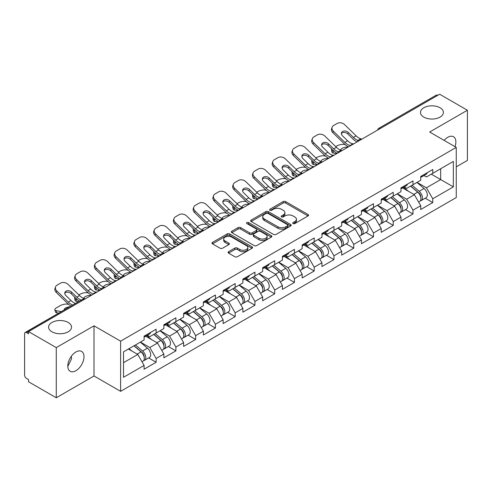 <?xml version="1.0" encoding="UTF-8"?>
<svg xmlns="http://www.w3.org/2000/svg" width="492" height="492" viewBox="0 0 492 492"><rect width="100%" height="100%" fill="white"/><g stroke="black" fill="none" stroke-linecap="round" stroke-linejoin="round"><path stroke-width="0.74" d="M423.827 117.114A11.464 6.617 180 0 1 420.469 112.434A11.464 6.617 180 0 1 427.548 106.321A11.464 6.617 180 0 1 440.039 107.754A11.464 6.617 180 0 1 443.397 112.434A11.464 6.617 180 0 1 436.324 118.547A11.464 6.617 180 0 1 423.827 117.114M51.961 331.811A11.464 6.617 180 0 1 48.603 327.131A11.464 6.617 180 0 1 55.676 321.018A11.464 6.617 180 0 1 68.173 322.451A11.464 6.617 180 0 1 71.531 327.131A11.464 6.617 180 0 1 64.452 333.25A11.464 6.617 180 0 1 51.961 331.811M293.091 223.571A1.23 0.713 0 0 0 294.831 223.571L308.041 215.945A1.759 1.015 0 0 0 308.552 215.225A1.759 1.015 0 0 0 308.041 214.512L285.661 201.591A1.759 1.015 0 0 0 283.177 201.591L269.967 209.217A1.23 0.713 0 0 0 269.604 209.715A1.23 0.713 0 0 0 269.967 210.219A1.23 0.713 0 0 0 271.707 210.219L273.417 209.235A5.627 3.247 0 0 1 281.375 209.235L283.238 210.312A5.627 3.247 0 0 1 284.886 212.605A5.627 3.247 0 0 1 283.238 214.906L281.529 215.89A1.23 0.713 0 0 0 281.166 216.394A1.23 0.713 0 0 0 281.529 216.898A1.23 0.713 0 0 0 283.269 216.898L284.979 215.908A5.627 3.247 0 0 1 292.937 215.908L294.8 216.984A5.627 3.247 0 0 1 296.448 219.284A5.627 3.247 0 0 1 294.8 221.578L293.091 222.568A1.23 0.713 0 0 0 292.728 223.067A1.23 0.713 0 0 0 293.091 223.571L293.091 222.568M71.328 356.263L71.531 358.834L67.798 366.454M75.897 351.995A11.464 6.617 -60 0 1 81.629 351.429A11.464 6.617 -60 0 1 83.388 360.611A11.464 6.617 -60 0 1 75.897 370.716A11.464 6.617 -60 0 1 70.165 371.282A11.464 6.617 -60 0 1 68.406 362.1A11.464 6.617 -60 0 1 75.897 351.995M444.135 140.392A11.464 6.617 -60 0 1 447.769 137.299A11.464 6.617 -60 0 1 453.501 136.733A11.464 6.617 -60 0 1 455.014 146.671M228.595 251.689A1.759 1.015 0 0 0 228.079 252.408A1.759 1.015 0 0 0 228.595 253.128L234.875 256.75A1.759 1.015 0 0 0 237.359 256.75L252.033 248.282A1.759 1.015 0 0 0 252.544 247.562A1.759 1.015 0 0 0 252.033 246.843L229.653 233.928A1.759 1.015 0 0 0 227.169 233.928L212.495 242.396A1.759 1.015 0 0 0 211.978 243.116A1.759 1.015 0 0 0 212.495 243.829L220.078 248.208A1.759 1.015 0 0 0 222.568 248.208L228.848 244.585A1.759 1.015 0 0 0 229.358 243.866A1.759 1.015 0 0 0 228.848 243.146L225.084 240.975A4.705 2.718 0 0 1 223.706 239.057A4.705 2.718 0 0 1 226.609 236.547A4.705 2.718 0 0 1 231.738 237.138L246.467 245.643A4.705 2.718 0 0 1 247.845 247.562A4.705 2.718 0 0 1 244.942 250.071A4.705 2.718 0 0 1 239.819 249.481L237.359 248.066A1.759 1.015 0 0 0 234.875 248.066L228.595 251.689L228.595 253.128M94.009 325.815L56.266 347.61L28.524 331.596L439.663 94.224L467.4 110.239L429.657 132.034L456.256 147.391L120.608 341.171L94.009 325.815L94.009 375.98L120.608 391.337L120.608 341.171M273.54 234.426A1.759 1.015 0 0 0 276.024 234.426L290.698 225.957A1.759 1.015 0 0 0 291.209 225.238A1.759 1.015 0 0 0 290.698 224.524L268.318 211.603A1.759 1.015 0 0 0 265.834 211.603L251.16 220.072A1.759 1.015 0 0 0 250.643 220.791A1.759 1.015 0 0 0 251.16 221.505L273.54 234.426M247.365 223.835A1.23 0.713 0 0 1 248.614 224.014L248.614 222.55L271.363 235.686A1.759 1.015 0 0 1 271.879 236.4A1.759 1.015 0 0 1 271.363 237.119L256.695 245.588A1.759 1.015 0 0 1 254.204 245.588L231.83 232.667L231.83 231.234A1.759 1.015 0 0 0 231.314 231.953A1.759 1.015 0 0 0 231.83 232.667M231.83 231.234L238.11 227.612A1.759 1.015 0 0 1 240.594 227.612L249.672 232.851A1.759 1.015 0 0 0 252.156 232.851L256.32 230.447A1.759 1.015 0 0 0 256.836 229.727A1.759 1.015 0 0 0 256.32 229.008L246.873 223.553A1.23 0.713 0 0 1 246.51 223.048A1.23 0.713 0 0 1 247.273 222.396A1.23 0.713 0 0 1 248.614 222.55M120.608 391.337L456.256 197.556L456.256 147.391M148.621 357.93L156.136 362.272L156.136 358.465L149.802 347.5L140.429 342.088M156.136 362.272L144.101 369.215L144.101 365.415L123.523 377.296L123.523 351.848L144.101 339.966L144.101 336.165L156.136 329.216L156.136 333.022L163.861 328.558L163.861 324.757L175.896 317.807L175.896 321.614L183.621 317.149L183.621 313.349L195.656 306.399L195.656 310.206L203.38 305.741L203.38 301.94L215.41 294.997L215.41 298.798L223.14 294.339L223.14 290.532L235.17 283.589L235.17 287.389L242.894 282.931L242.894 279.124L254.93 272.181L254.93 275.981L262.654 271.522L262.654 267.716L274.69 260.772L274.69 264.573L282.414 260.114L282.414 256.314L294.45 249.364L294.45 253.165L302.174 248.706L302.174 244.905L314.203 237.956L314.203 241.757L321.934 237.298L321.934 233.497L333.963 226.548L333.963 230.348L341.688 225.889L341.688 222.089L353.723 215.139L353.723 218.946L361.448 214.481L361.448 210.681L373.483 203.731L373.483 207.538L381.208 203.073L381.208 199.272L393.243 192.323L393.243 196.13L400.968 191.665L400.968 187.864L412.997 180.921L412.997 184.721L420.728 180.263L420.728 176.456L432.757 169.512L432.757 173.313L453.341 161.431L453.341 186.88L432.757 198.762L426.429 187.79L417.05 182.378M425.242 198.227L432.757 202.563L432.757 198.762M432.757 202.563L420.728 209.512L420.728 205.705L412.997 210.17L406.669 199.198L397.296 193.787M405.488 209.635L412.997 213.971L412.997 210.17M412.997 213.971L400.968 220.92L400.968 217.113L393.243 221.578L386.909 210.607L377.536 205.195M385.728 221.037L393.243 225.379L393.243 221.578M393.243 225.379L381.208 232.329L381.208 228.522L373.483 232.987L367.149 222.015L357.776 216.603M365.968 232.445L373.483 236.787L373.483 232.987M373.483 236.787L361.448 243.731L361.448 239.93L353.723 244.389L347.389 233.423L338.016 228.011M346.208 243.854L353.723 248.196L353.723 244.389M353.723 248.196L341.688 255.139L341.688 251.338L333.963 255.797L327.629 244.832L318.256 239.419M326.448 255.262L333.963 259.604L333.963 255.797M333.963 259.604L321.934 266.547L321.934 262.746L314.203 267.205L307.875 256.24L298.503 250.828M306.688 266.67L314.203 271.012L314.203 267.205M314.203 271.012L302.174 277.955L302.174 274.155L294.45 278.613L288.115 267.648L278.743 262.236M286.934 278.078L294.45 282.414L294.45 278.613M294.45 282.414L282.414 289.364L282.414 285.563L274.69 290.022L268.355 279.05L258.983 273.644M267.174 289.487L274.69 293.822L274.69 290.022M274.69 293.822L262.654 300.772L262.654 296.971L254.93 301.43L248.595 290.458L239.223 285.046M247.415 300.895L254.93 305.231L254.93 301.43M254.93 305.231L242.894 312.18L242.894 308.379L235.17 312.838L228.835 301.867L219.463 296.455M227.655 312.303L235.17 316.639L235.17 312.838M235.17 316.639L223.14 323.588L223.14 319.782L215.41 324.246L209.082 313.275L199.709 307.863M207.895 323.711L215.41 328.047L215.41 324.246M215.41 328.047L203.38 334.997L203.38 331.19L195.656 335.655L189.322 324.683L179.949 319.271M188.141 335.113L195.656 339.455L195.656 335.655M195.656 339.455L183.621 346.405L183.621 342.598L175.896 347.063L169.562 336.091L160.189 330.679M168.381 346.522L175.896 350.864L175.896 347.063M175.896 350.864L163.861 357.807L163.861 354.006L156.136 358.465M147.354 335.261L149.802 336.676L156.136 333.022M149.802 347.5L157.526 343.041L145.706 336.214M163.861 354.006L157.526 343.041M167.114 323.853L169.562 325.267L175.896 321.614M169.562 336.091L177.286 331.633L165.466 324.806M183.621 342.598L177.286 331.633M186.874 312.445L189.322 313.859L195.656 310.206M189.322 324.683L197.046 320.224L185.226 313.398M203.38 331.19L197.046 320.224M206.628 301.043L209.082 302.451L215.41 298.798M209.082 313.275L216.806 308.816L204.986 301.99M223.14 319.782L216.806 308.816M226.388 289.634L228.835 291.043L235.17 287.389M228.835 301.867L236.566 297.408L224.739 290.581M242.894 308.379L236.566 297.408M246.148 278.226L248.595 279.64L254.93 275.981M248.595 290.458L256.32 286L244.499 279.173M262.654 296.971L256.32 286M265.908 266.818L268.355 268.232L274.69 264.573M268.355 279.05L276.08 274.591L264.259 267.765M282.414 285.563L276.08 274.591M285.668 255.41L288.115 256.824L294.45 253.165M288.115 267.648L295.84 263.183L284.019 256.357M302.174 274.155L295.84 263.183M305.427 244.001L307.875 245.416L314.203 241.757M307.875 256.24L315.6 251.775L303.779 244.954M321.934 262.746L315.6 251.775M325.181 232.593L327.629 234.007L333.963 230.348M327.629 244.832L335.359 240.367L323.539 233.546M341.688 251.338L335.359 240.367M344.941 221.185L347.389 222.599L353.723 218.946M347.389 233.423L355.119 228.965L343.293 222.138M361.448 239.93L355.119 228.965M364.701 209.776L367.149 211.191L373.483 207.538M367.149 222.015L374.873 217.556L363.053 210.73M381.208 228.522L374.873 217.556M384.461 198.368L386.909 199.783L393.243 196.13M386.909 210.607L394.633 206.148L382.813 199.322M400.968 217.113L394.633 206.148M404.221 186.966L406.669 188.375L412.997 184.721M406.669 199.198L414.393 194.74L402.573 187.913M420.728 205.705L414.393 194.74M437.763 95.325L380.384 128.449M379.578 128.916A2.688 1.55 120 0 1 380.261 128.375A2.688 1.55 60 0 0 378.914 128.246L436.293 95.116A2.688 1.55 60 0 1 437.634 95.251M423.975 175.558L426.429 176.966L432.757 173.313M426.429 187.79L440.672 179.568L440.672 168.744L453.341 161.431M431.299 174.156L453.341 186.88M456.256 166.843L467.4 160.404L467.4 110.239M56.266 347.61L56.266 397.776L28.524 381.761L28.524 379.566L26.5 378.397A2.688 1.55 -120 0 1 24.6 375.107L24.6 333.711A2.688 1.55 -120 0 1 25.153 332.481A2.688 1.55 -120 0 1 26.5 332.617L28.524 333.785L28.524 331.596M56.266 397.776L94.009 375.98M123.523 362.672L137.772 354.443L128.4 349.037M144.101 365.415L137.772 354.443M293.583 223.743L294.8 223.042A5.627 3.247 0 0 0 296.448 220.742L296.448 219.284M284.886 212.605L284.886 214.069A5.627 3.247 0 0 1 283.238 216.369L282.021 217.07M308.017 215.957L285.661 203.055A1.759 1.015 0 0 0 283.177 203.055L270.459 210.392M290.674 225.969L268.318 213.067A1.759 1.015 0 0 0 265.834 213.067L251.184 221.523M287.586 225.742A1.23 0.713 0 0 0 287.949 225.238A1.23 0.713 0 0 0 287.586 224.739L267.943 213.399A1.23 0.713 0 0 0 266.203 213.399L264.401 214.438A5.627 3.247 0 0 0 262.753 216.732A5.627 3.247 0 0 0 264.401 219.032L277.826 226.781A5.627 3.247 0 0 0 285.784 226.781L287.586 225.742L287.586 227.206A1.23 0.713 0 0 0 287.949 226.701L287.949 225.238M262.753 216.732L262.753 218.196A5.627 3.247 0 0 0 264.401 220.496L264.401 219.032M287.586 227.206L285.784 228.245A5.627 3.247 0 0 1 277.826 228.245L264.401 220.496M231.855 232.685L238.11 229.069L238.11 227.612M256.836 229.727L256.836 231.191A1.759 1.015 0 0 1 256.32 231.904L252.156 234.309A1.759 1.015 0 0 1 249.672 234.309L240.594 229.069A1.759 1.015 0 0 0 238.11 229.069M248.614 224.014L271.338 237.132M259.087 238.288A4.705 2.718 0 0 0 264.21 238.872A4.705 2.718 0 0 0 267.113 236.363A4.705 2.718 0 0 0 265.735 234.444L260.545 231.449A1.759 1.015 0 0 0 258.06 231.449L253.897 233.854A1.759 1.015 0 0 0 253.38 234.573A1.759 1.015 0 0 0 253.897 235.287L259.087 238.288L259.087 239.745A4.705 2.718 0 0 0 264.21 240.336A4.705 2.718 0 0 0 267.113 237.827L267.113 236.363M253.38 234.573L253.38 236.031A1.759 1.015 0 0 0 253.897 236.75L253.897 235.287M259.087 239.745L253.897 236.75M247.845 247.562L247.845 249.026A4.705 2.718 0 0 1 244.942 251.535A4.705 2.718 0 0 1 239.819 250.945L237.359 249.53A1.759 1.015 0 0 0 234.875 249.53L228.62 253.14M223.706 239.057L223.706 240.52A4.705 2.718 0 0 0 225.084 242.439L225.084 240.975M228.823 244.598L225.084 242.439M252.009 248.294L229.653 235.385A1.759 1.015 0 0 0 227.169 235.385L212.519 243.841M345.193 144.642L344.148 144.451A5.375 1.925 -14.2 0 0 336.749 145.995L335.704 146.598M331.836 149.07A5.375 1.925 -14.2 0 0 331.46 150.085A5.375 1.925 -14.2 0 0 332.875 150.958L333.404 153.067L336.712 153.664M334.056 151.173L332.875 150.958M341.251 150.306A4.12 1.476 165.8 0 1 340.864 149.863A4.12 1.476 165.8 0 1 342.1 148.356A4.12 1.476 165.8 0 1 347.77 147.169L347.795 147.268M333.404 153.067A5.375 1.925 165.8 0 1 331.995 152.194L331.46 150.085M419.221 193.282L418.335 192.772M420.353 200.822A5.91 3.413 -120 0 0 421.213 200.552A5.91 3.413 -120 0 0 422.271 196.425A5.91 3.413 -120 0 0 419.196 191.271L412.068 185.256M421.213 200.552L426.09 197.735A5.91 3.413 -120 0 0 427.148 193.608A5.91 3.413 -120 0 0 424.073 188.461L416.945 182.446M410.697 186.05L418.827 192.913A3.585 2.066 60 0 1 420.758 197.329M418.618 202.052L419.694 201.431A5.91 3.413 -120 0 0 420.752 197.298A5.91 3.413 -120 0 0 417.677 192.151L410.549 186.136M408.489 191.333L403.68 187.274M353.939 143.719A4.12 1.605 167.4 0 1 353.01 143.781L351.663 143.566A11.999 6.931 -120 0 1 350.365 142.926A11.999 6.931 -120 0 1 347.61 140.804L342.481 135.81A4.12 3.02 -160.3 0 1 341.516 132.735A4.12 3.02 -160.3 0 1 342.635 131.444A4.12 3.02 -160.3 0 1 348.305 132.446L353.434 137.44A11.999 6.931 -120 0 0 356.196 139.568A11.999 6.931 -120 0 0 357.493 140.202L358.373 140.687M348.502 146.856A14.329 8.272 60 0 1 347.641 146.401A14.329 8.272 60 0 1 344.351 143.867L332.875 132.686A5.375 3.942 -160.3 0 1 331.614 128.676L332.149 127.188A5.375 3.942 19.7 0 1 333.613 125.503L337.284 123.381A5.375 3.942 19.7 0 1 344.677 124.691L356.159 135.872A11.999 6.931 -120 0 0 358.914 137.994A11.999 6.931 -120 0 0 361.331 138.984L361.909 139.119M357.051 141.924A14.329 8.272 60 0 1 356.196 141.468A14.329 8.272 60 0 1 352.905 138.935L347.77 133.935A4.12 3.02 19.7 0 0 342.1 132.932A4.12 3.02 19.7 0 0 341.38 133.529M332.149 127.188A5.375 3.942 19.7 0 0 333.404 131.198L344.886 142.379A11.999 6.931 -120 0 0 347.641 144.5A11.999 6.931 -120 0 0 350.058 145.491L350.636 145.626M422.314 175.539A5.91 3.413 60 0 1 421.213 177.151A5.91 3.413 60 0 1 420.728 177.354M427.191 172.729A5.91 3.413 60 0 1 426.09 174.334L421.213 177.151M325.433 156.05L324.388 155.859A5.375 1.925 -14.2 0 0 316.989 157.403L315.944 158.006M312.082 160.478A5.375 1.925 -14.2 0 0 311.707 161.493A5.375 1.925 -14.2 0 0 313.115 162.366L313.65 164.476L316.953 165.072M314.296 162.581L313.115 162.366M321.491 161.714A4.12 1.476 165.8 0 1 321.104 161.271A4.12 1.476 165.8 0 1 322.346 159.765A4.12 1.476 165.8 0 1 328.01 158.578L328.035 158.676M313.65 164.476A5.375 1.925 165.8 0 1 312.242 163.602L311.707 161.493M399.461 204.69L398.575 204.18M400.593 212.224A5.91 3.413 -120 0 0 401.454 211.96A5.91 3.413 -120 0 0 402.517 207.833A5.91 3.413 -120 0 0 399.436 202.679L392.308 196.665M401.454 211.96L406.331 209.143A5.91 3.413 -120 0 0 407.394 205.016A5.91 3.413 -120 0 0 404.313 199.863L397.185 193.854M390.937 197.458L399.067 204.321A3.585 2.066 60 0 1 400.998 208.731M398.858 213.46L399.934 212.839A5.91 3.413 -120 0 0 400.992 208.706A5.91 3.413 -120 0 0 397.917 203.559L390.789 197.544M388.735 202.741L383.92 198.682M305.673 167.452L304.628 167.268A5.375 1.925 -14.2 0 0 297.236 168.811L296.184 169.414M292.322 171.886A5.375 1.925 -14.2 0 0 291.947 172.901A5.375 1.925 -14.2 0 0 293.355 173.774L293.89 175.878L297.199 176.48M294.536 173.99L293.355 173.774M301.731 173.123A4.12 1.476 165.8 0 1 301.344 172.68A4.12 1.476 165.8 0 1 302.586 171.167A4.12 1.476 165.8 0 1 308.25 169.986L308.275 170.078M293.89 175.878A5.375 1.925 165.8 0 1 292.482 175.011L291.947 172.901M379.701 216.099L378.815 215.588M380.833 223.632A5.91 3.413 -120 0 0 381.694 223.368A5.91 3.413 -120 0 0 382.758 219.235A5.91 3.413 -120 0 0 379.676 214.088L372.549 208.073M381.694 223.368L386.571 220.551A5.91 3.413 -120 0 0 387.634 216.425A5.91 3.413 -120 0 0 384.553 211.271L377.425 205.256M371.177 208.866L379.307 215.73A3.585 2.066 60 0 1 381.245 220.139M379.098 224.869L380.175 224.247A5.91 3.413 -120 0 0 381.238 220.115A5.91 3.413 -120 0 0 378.157 214.967L371.029 208.952M368.975 214.149L364.166 210.09M285.913 178.86L284.868 178.676A5.375 1.925 -14.2 0 0 277.476 180.22L276.43 180.822M272.562 183.295A5.375 1.925 -14.2 0 0 272.187 184.309A5.375 1.925 -14.2 0 0 273.595 185.183L274.13 187.286L277.439 187.889M274.776 185.392L273.595 185.183M281.971 184.531A4.12 1.476 165.8 0 1 281.59 184.088A4.12 1.476 165.8 0 1 282.826 182.575A4.12 1.476 165.8 0 1 288.497 181.394L288.521 181.487M274.13 187.286A5.375 1.925 165.8 0 1 272.722 186.419L272.187 184.309M359.941 227.507L359.055 226.996M361.079 235.041A5.91 3.413 -120 0 0 361.934 234.776A5.91 3.413 -120 0 0 362.998 230.643A5.91 3.413 -120 0 0 359.916 225.496L352.789 219.481M361.934 234.776L366.811 231.96A5.91 3.413 -120 0 0 367.875 227.833A5.91 3.413 -120 0 0 364.793 222.679L357.666 216.665M351.417 220.275L359.547 227.138A3.585 2.066 60 0 1 361.485 231.547M359.338 236.277L360.415 235.656A5.91 3.413 -120 0 0 361.479 231.523A5.91 3.413 -120 0 0 358.397 226.375L351.27 220.361M349.215 225.557L344.406 221.498M266.16 190.269L265.108 190.078A5.375 1.925 -14.2 0 0 257.716 191.622L256.67 192.231M252.802 194.697A5.375 1.925 -14.2 0 0 252.427 195.718A5.375 1.925 -14.2 0 0 253.835 196.591L254.37 198.694L257.679 199.291M255.016 196.8L253.835 196.591M262.211 195.939A4.12 1.476 165.8 0 1 261.83 195.496A4.12 1.476 165.8 0 1 263.066 193.983A4.12 1.476 165.8 0 1 268.737 192.803L268.761 192.895M254.37 198.694A5.375 1.925 165.8 0 1 252.962 197.821L252.427 195.718M340.181 238.915L339.296 238.405M341.319 246.449A5.91 3.413 -120 0 0 342.174 246.185A5.91 3.413 -120 0 0 343.238 242.052A5.91 3.413 -120 0 0 340.163 236.904L333.035 230.889M342.174 246.185L347.051 243.368A5.91 3.413 -120 0 0 348.115 239.235A5.91 3.413 -120 0 0 345.04 234.087L337.906 228.073M331.657 231.683L339.788 238.54A3.585 2.066 60 0 1 341.725 242.956M339.578 247.685L340.655 247.058A5.91 3.413 -120 0 0 341.719 242.931A5.91 3.413 -120 0 0 338.644 237.784L331.51 231.769M329.456 236.959L324.646 232.907M246.4 201.677L245.348 201.486A5.375 1.925 -14.2 0 0 237.956 203.03L236.91 203.639M233.042 206.105A5.375 1.925 -14.2 0 0 232.667 207.126A5.375 1.925 -14.2 0 0 234.075 207.999L234.61 210.102L237.919 210.699M235.262 208.208L234.075 207.999M242.458 207.341A4.12 1.476 165.8 0 1 242.07 206.904A4.12 1.476 165.8 0 1 243.306 205.392A4.12 1.476 165.8 0 1 248.977 204.211L249.001 204.303M234.61 210.102A5.375 1.925 165.8 0 1 233.202 209.229L232.667 207.126M320.427 250.323L319.536 249.813M321.559 257.857A5.91 3.413 -120 0 0 322.42 257.593A5.91 3.413 -120 0 0 323.478 253.46A5.91 3.413 -120 0 0 320.403 248.312L313.275 242.298M322.42 257.593L327.297 254.776A5.91 3.413 -120 0 0 328.355 250.643A5.91 3.413 -120 0 0 325.28 245.496L318.152 239.481M311.897 243.091L320.034 249.948A3.585 2.066 60 0 1 321.965 254.364M319.818 259.087L320.901 258.466A5.91 3.413 -120 0 0 321.959 254.339A5.91 3.413 -120 0 0 318.884 249.192L311.756 243.177M309.696 248.368L304.886 244.309M334.179 155.128A4.12 1.605 167.4 0 1 333.25 155.189L331.903 154.968A11.999 6.931 -120 0 1 330.606 154.334A11.999 6.931 -120 0 1 327.85 152.213L322.721 147.219A4.12 3.02 -160.3 0 1 321.756 144.144A4.12 3.02 -160.3 0 1 322.881 142.852A4.12 3.02 -160.3 0 1 328.545 143.855L333.681 148.848A11.999 6.931 -120 0 0 336.436 150.97A11.999 6.931 -120 0 0 337.733 151.61L338.613 152.096M328.742 158.264A14.329 8.272 60 0 1 327.887 157.809A14.329 8.272 60 0 1 324.597 155.275L313.115 144.095A5.375 3.942 -160.3 0 1 311.854 140.085L312.389 138.596A5.375 3.942 19.7 0 1 313.853 136.911L317.524 134.79A5.375 3.942 19.7 0 1 324.923 136.1L336.399 147.28A11.999 6.931 -120 0 0 339.16 149.402A11.999 6.931 -120 0 0 341.571 150.392L342.149 150.527M337.297 153.326A14.329 8.272 60 0 1 336.436 152.877A14.329 8.272 60 0 1 333.146 150.343L328.01 145.343A4.12 3.02 19.7 0 0 322.346 144.34A4.12 3.02 19.7 0 0 321.627 144.937M312.389 138.596A5.375 3.942 19.7 0 0 313.65 142.606L325.132 153.787A11.999 6.931 -120 0 0 327.887 155.909A11.999 6.931 -120 0 0 330.298 156.899L330.876 157.034M402.554 186.948A5.91 3.413 60 0 1 401.454 188.559A5.91 3.413 60 0 1 400.968 188.762M407.431 184.131A5.91 3.413 60 0 1 406.331 185.742L401.454 188.559M314.419 166.536A4.12 1.605 167.4 0 1 313.496 166.597L312.149 166.376A11.999 6.931 -120 0 1 310.852 165.743A11.999 6.931 -120 0 1 308.09 163.621L302.961 158.627A4.12 3.02 -160.3 0 1 301.996 155.552A4.12 3.02 -160.3 0 1 303.121 154.26A4.12 3.02 -160.3 0 1 308.785 155.263L313.921 160.257A11.999 6.931 -120 0 0 316.676 162.378A11.999 6.931 -120 0 0 317.973 163.012L318.853 163.504M308.988 169.672A14.329 8.272 60 0 1 308.127 169.217A14.329 8.272 60 0 1 304.837 166.683L293.355 155.503A5.375 3.942 -160.3 0 1 292.094 151.493L292.629 150.005A5.375 3.942 19.7 0 1 294.093 148.32L297.771 146.198A5.375 3.942 19.7 0 1 305.163 147.508L316.645 158.688A11.999 6.931 -120 0 0 319.4 160.81A11.999 6.931 -120 0 0 321.811 161.794L322.389 161.936M317.537 164.734A14.329 8.272 60 0 1 316.676 164.279A14.329 8.272 60 0 1 313.386 161.745L308.25 156.751A4.12 3.02 19.7 0 0 302.586 155.749A4.12 3.02 19.7 0 0 301.867 156.345M292.629 150.005A5.375 3.942 19.7 0 0 293.89 154.014L305.372 165.195A11.999 6.931 -120 0 0 308.127 167.317A11.999 6.931 -120 0 0 310.538 168.307L311.116 168.442M382.794 198.356A5.91 3.413 60 0 1 381.694 199.967A5.91 3.413 60 0 1 381.208 200.17M387.671 195.539A5.91 3.413 60 0 1 386.571 197.151L381.694 199.967M294.659 177.944A4.12 1.605 167.4 0 1 293.736 178.006L292.389 177.784A11.999 6.931 -120 0 1 291.092 177.151A11.999 6.931 -120 0 1 288.337 175.029L283.201 170.029A4.12 3.02 -160.3 0 1 282.236 166.96A4.12 3.02 -160.3 0 1 283.361 165.669A4.12 3.02 -160.3 0 1 289.032 166.665L294.161 171.665A11.999 6.931 -120 0 0 296.916 173.787A11.999 6.931 -120 0 0 298.213 174.42L299.099 174.912M289.228 181.081A14.329 8.272 60 0 1 288.367 180.625A14.329 8.272 60 0 1 285.077 178.092L273.595 166.911A5.375 3.942 -160.3 0 1 272.34 162.901L272.875 161.413A5.375 3.942 19.7 0 1 274.339 159.728L278.011 157.606A5.375 3.942 19.7 0 1 285.403 158.91L296.885 170.091A11.999 6.931 -120 0 0 299.64 172.218A11.999 6.931 -120 0 0 302.051 173.202L302.629 173.338M297.777 176.142A14.329 8.272 60 0 1 296.916 175.687A14.329 8.272 60 0 1 293.626 173.153L288.497 168.159A4.12 3.02 19.7 0 0 282.826 167.157A4.12 3.02 19.7 0 0 282.107 167.754M272.875 161.413A5.375 3.942 19.7 0 0 274.13 165.423L285.612 176.603A11.999 6.931 -120 0 0 288.367 178.725A11.999 6.931 -120 0 0 290.778 179.715L291.356 179.851M363.034 209.764A5.91 3.413 60 0 1 361.934 211.375A5.91 3.413 60 0 1 361.448 211.578M367.911 206.947A5.91 3.413 60 0 1 366.811 208.559L361.934 211.375M274.905 189.352A4.12 1.605 167.4 0 1 273.976 189.414L272.63 189.192A11.999 6.931 -120 0 1 271.332 188.559A11.999 6.931 -120 0 1 268.577 186.437L263.441 181.437A4.12 3.02 -160.3 0 1 262.482 178.368A4.12 3.02 -160.3 0 1 263.601 177.077A4.12 3.02 -160.3 0 1 269.272 178.073L274.401 183.073A11.999 6.931 -120 0 0 277.156 185.195A11.999 6.931 -120 0 0 278.454 185.828L279.339 186.32M269.468 192.489A14.329 8.272 60 0 1 268.607 192.034A14.329 8.272 60 0 1 265.317 189.5L253.835 178.319A5.375 3.942 -160.3 0 1 252.581 174.309L253.116 172.821A5.375 3.942 19.7 0 1 254.579 171.136L258.251 169.014A5.375 3.942 19.7 0 1 265.643 170.318L277.125 181.499A11.999 6.931 -120 0 0 279.88 183.621A11.999 6.931 -120 0 0 282.291 184.611L282.875 184.746M278.017 187.55A14.329 8.272 60 0 1 277.156 187.095A14.329 8.272 60 0 1 273.866 184.562L268.737 179.568A4.12 3.02 19.7 0 0 263.066 178.565A4.12 3.02 19.7 0 0 262.347 179.162M253.116 172.821A5.375 3.942 19.7 0 0 254.37 176.831L265.852 188.012A11.999 6.931 -120 0 0 268.607 190.133A11.999 6.931 -120 0 0 271.018 191.117L271.602 191.259M343.275 221.172A5.91 3.413 60 0 1 342.174 222.784A5.91 3.413 60 0 1 341.688 222.981M348.151 218.356A5.91 3.413 60 0 1 347.051 219.967L342.174 222.784M255.145 200.754A4.12 1.605 167.4 0 1 254.216 200.822L252.87 200.601A11.999 6.931 -120 0 1 251.572 199.967A11.999 6.931 -120 0 1 248.817 197.845L243.688 192.846A4.12 3.02 -160.3 0 1 242.722 189.771A4.12 3.02 -160.3 0 1 243.841 188.479A4.12 3.02 -160.3 0 1 249.512 189.482L254.641 194.481A11.999 6.931 -120 0 0 257.402 196.603A11.999 6.931 -120 0 0 258.7 197.237L259.579 197.729M249.708 203.897A14.329 8.272 60 0 1 248.847 203.442A14.329 8.272 60 0 1 245.557 200.908L234.075 189.727A5.375 3.942 -160.3 0 1 232.821 185.718L233.356 184.229A5.375 3.942 19.7 0 1 234.819 182.544L238.491 180.423A5.375 3.942 19.7 0 1 245.883 181.726L257.365 192.907A11.999 6.931 -120 0 0 260.12 195.029A11.999 6.931 -120 0 0 262.537 196.019L263.115 196.154M258.257 198.959A14.329 8.272 60 0 1 257.402 198.504A14.329 8.272 60 0 1 254.106 195.97L248.977 190.97A4.12 3.02 19.7 0 0 243.306 189.973A4.12 3.02 19.7 0 0 242.587 190.564M233.356 184.229A5.375 3.942 19.7 0 0 234.61 188.239L246.092 199.42A11.999 6.931 -120 0 0 248.847 201.542A11.999 6.931 -120 0 0 251.264 202.526L251.843 202.661M323.521 232.581A5.91 3.413 60 0 1 322.42 234.192A5.91 3.413 60 0 1 321.934 234.389M328.392 229.764A5.91 3.413 60 0 1 327.297 231.375L322.42 234.192M226.64 213.085L225.594 212.895A5.375 1.925 -14.2 0 0 218.196 214.438L217.15 215.047M213.288 217.513A5.375 1.925 -14.2 0 0 212.913 218.534A5.375 1.925 -14.2 0 0 214.321 219.401L214.856 221.511L218.159 222.107M215.502 219.617L214.321 219.401M222.698 218.749A4.12 1.476 165.8 0 1 222.31 218.313A4.12 1.476 165.8 0 1 223.546 216.8A4.12 1.476 165.8 0 1 229.217 215.619L229.241 215.711M214.856 221.511A5.375 1.925 165.8 0 1 213.448 220.637L212.913 218.534M300.667 261.732L299.782 261.215M301.799 269.265A5.91 3.413 -120 0 0 302.66 269.001A5.91 3.413 -120 0 0 303.724 264.868A5.91 3.413 -120 0 0 300.643 259.721L293.515 253.706M302.66 269.001L307.537 266.184A5.91 3.413 -120 0 0 308.595 262.052A5.91 3.413 -120 0 0 305.52 256.904L298.392 250.889M292.143 254.499L300.274 261.357A3.585 2.066 60 0 1 302.205 265.772M300.065 270.495L301.141 269.874A5.91 3.413 -120 0 0 302.199 265.748A5.91 3.413 -120 0 0 299.124 260.594L291.996 254.579M289.942 259.776L285.126 255.717M235.385 212.163A4.12 1.605 167.4 0 1 234.456 212.23L233.11 212.009A11.999 6.931 -120 0 1 231.812 211.375A11.999 6.931 -120 0 1 229.057 209.254L223.928 204.254A4.12 3.02 -160.3 0 1 222.962 201.179A4.12 3.02 -160.3 0 1 224.081 199.887A4.12 3.02 -160.3 0 1 229.752 200.89L234.887 205.89A11.999 6.931 -120 0 0 237.642 208.011A11.999 6.931 -120 0 0 238.94 208.645L239.819 209.131M229.948 215.305A14.329 8.272 60 0 1 229.094 214.85A14.329 8.272 60 0 1 225.797 212.316L214.321 201.136A5.375 3.942 -160.3 0 1 213.061 197.126L213.596 195.632A5.375 3.942 19.7 0 1 215.059 193.953L218.731 191.831A5.375 3.942 19.7 0 1 226.129 193.135L237.605 204.315A11.999 6.931 -120 0 0 240.367 206.437A11.999 6.931 -120 0 0 242.777 207.427L243.355 207.562M238.497 210.367A14.329 8.272 60 0 1 237.642 209.912A14.329 8.272 60 0 1 234.352 207.378L229.217 202.378A4.12 3.02 19.7 0 0 223.546 201.382A4.12 3.02 19.7 0 0 222.827 201.972M213.596 195.632A5.375 3.942 19.7 0 0 214.856 199.641L226.332 210.822A11.999 6.931 -120 0 0 229.094 212.95A11.999 6.931 -120 0 0 231.504 213.934L232.083 214.069M303.761 243.989A5.91 3.413 60 0 1 302.66 245.6A5.91 3.413 60 0 1 302.174 245.797M308.638 241.172A5.91 3.413 60 0 1 307.537 242.784L302.66 245.6M206.88 224.493L205.834 224.303A5.375 1.925 -14.2 0 0 198.442 225.846L197.39 226.449M193.528 228.921A5.375 1.925 -14.2 0 0 193.153 229.942A5.375 1.925 -14.2 0 0 194.561 230.81L195.096 232.919L198.405 233.516M195.742 231.025L194.561 230.81M202.938 230.158A4.12 1.476 165.8 0 1 202.55 229.721A4.12 1.476 165.8 0 1 203.793 228.208A4.12 1.476 165.8 0 1 209.457 227.021L209.481 227.12M195.096 232.919A5.375 1.925 165.8 0 1 193.688 232.046L193.153 229.942M280.907 273.14L280.022 272.623M282.039 280.674A5.91 3.413 -120 0 0 282.9 280.409A5.91 3.413 -120 0 0 283.964 276.276A5.91 3.413 -120 0 0 280.883 271.129L273.755 265.114M282.9 280.409L287.777 277.593A5.91 3.413 -120 0 0 288.841 273.46A5.91 3.413 -120 0 0 285.76 268.312L278.632 262.298M272.383 265.908L280.514 272.765A3.585 2.066 60 0 1 282.451 277.18M280.305 281.904L281.381 281.283A5.91 3.413 -120 0 0 282.445 277.156A5.91 3.413 -120 0 0 279.364 272.002L272.236 265.988M270.182 271.184L265.373 267.125M215.625 223.571A4.12 1.605 167.4 0 1 214.703 223.639L213.356 223.417A11.999 6.931 -120 0 1 212.058 222.784A11.999 6.931 -120 0 1 209.297 220.662L204.168 215.662A4.12 3.02 -160.3 0 1 203.202 212.587A4.12 3.02 -160.3 0 1 204.328 211.296A4.12 3.02 -160.3 0 1 209.992 212.298L215.127 217.298A11.999 6.931 -120 0 0 217.882 219.42A11.999 6.931 -120 0 0 219.18 220.053L220.059 220.539M210.195 226.707A14.329 8.272 60 0 1 209.334 226.258A14.329 8.272 60 0 1 206.043 223.725L194.561 212.544A5.375 3.942 -160.3 0 1 193.301 208.534L193.836 207.04A5.375 3.942 19.7 0 1 195.299 205.361L198.977 203.239A5.375 3.942 19.7 0 1 206.369 204.543L217.851 215.724A11.999 6.931 -120 0 0 220.607 217.845A11.999 6.931 -120 0 0 223.017 218.835L223.596 218.971M218.743 221.775A14.329 8.272 60 0 1 217.882 221.32A14.329 8.272 60 0 1 214.592 218.786L209.457 213.786A4.12 3.02 19.7 0 0 203.793 212.784A4.12 3.02 19.7 0 0 203.073 213.38M193.836 207.04A5.375 3.942 19.7 0 0 195.096 211.05L206.578 222.23A11.999 6.931 -120 0 0 209.334 224.352A11.999 6.931 -120 0 0 211.745 225.342L212.323 225.477M284.001 255.397A5.91 3.413 60 0 1 282.9 257.008A5.91 3.413 60 0 1 282.414 257.205M288.878 252.581A5.91 3.413 60 0 1 287.777 254.192L282.9 257.008M187.12 235.902L186.074 235.711A5.375 1.925 -14.2 0 0 178.682 237.255L177.63 237.857M173.768 240.33A5.375 1.925 -14.2 0 0 173.393 241.344A5.375 1.925 -14.2 0 0 174.801 242.218L175.337 244.327L178.645 244.924M175.982 242.433L174.801 242.218M183.178 241.566A4.12 1.476 165.8 0 1 182.796 241.129A4.12 1.476 165.8 0 1 184.033 239.616A4.12 1.476 165.8 0 1 189.703 238.429L189.721 238.528M175.337 244.327A5.375 1.925 165.8 0 1 173.928 243.454L173.393 241.344M261.147 284.542L260.262 284.032M262.279 292.082A5.91 3.413 -120 0 0 263.14 291.811A5.91 3.413 -120 0 0 264.204 287.685A5.91 3.413 -120 0 0 261.123 282.537L253.995 276.522M263.14 291.811L268.017 289.001A5.91 3.413 -120 0 0 269.081 284.868A5.91 3.413 -120 0 0 266 279.72L258.872 273.706M252.624 277.316L260.754 284.173A3.585 2.066 60 0 1 262.691 288.589M260.545 293.312L261.621 292.691A5.91 3.413 -120 0 0 262.685 288.564A5.91 3.413 -120 0 0 259.604 283.41L252.476 277.396M250.422 282.592L245.613 278.534M195.865 234.979A4.12 1.605 167.4 0 1 194.943 235.047L193.596 234.825A11.999 6.931 -120 0 1 192.298 234.192A11.999 6.931 -120 0 1 189.543 232.07L184.408 227.07A4.12 3.02 -160.3 0 1 183.442 223.995A4.12 3.02 -160.3 0 1 184.568 222.704A4.12 3.02 -160.3 0 1 190.238 223.706L195.367 228.706A11.999 6.931 -120 0 0 198.122 230.828A11.999 6.931 -120 0 0 199.42 231.461L200.305 231.947M190.435 238.116A14.329 8.272 60 0 1 189.574 237.661A14.329 8.272 60 0 1 186.283 235.127L174.801 223.946A5.375 3.942 -160.3 0 1 173.547 219.936L174.076 218.448A5.375 3.942 19.7 0 1 175.539 216.763L179.217 214.647A5.375 3.942 19.7 0 1 186.609 215.951L198.092 227.132A11.999 6.931 -120 0 0 200.847 229.254A11.999 6.931 -120 0 0 203.257 230.244L203.836 230.379M198.983 233.183A14.329 8.272 60 0 1 198.122 232.728A14.329 8.272 60 0 1 194.832 230.195L189.703 225.195A4.12 3.02 19.7 0 0 184.033 224.192A4.12 3.02 19.7 0 0 183.313 224.789M174.076 218.448A5.375 3.942 19.7 0 0 175.337 222.458L186.819 233.638A11.999 6.931 -120 0 0 189.574 235.76A11.999 6.931 -120 0 0 191.985 236.75L192.563 236.886M264.241 266.805A5.91 3.413 60 0 1 263.14 268.411A5.91 3.413 60 0 1 262.654 268.614M269.118 263.989A5.91 3.413 60 0 1 268.017 265.6L263.14 268.411M167.36 247.31L166.314 247.119A5.375 1.925 -14.2 0 0 158.922 248.663L157.877 249.266M154.008 251.738A5.375 1.925 -14.2 0 0 153.633 252.753A5.375 1.925 -14.2 0 0 155.041 253.626L155.577 255.735L158.885 256.332M156.222 253.841L155.041 253.626M163.418 252.974A4.12 1.476 165.8 0 1 163.037 252.537A4.12 1.476 165.8 0 1 164.273 251.025A4.12 1.476 165.8 0 1 169.943 249.838L169.968 249.936M155.577 255.735A5.375 1.925 165.8 0 1 154.168 254.862L153.633 252.753M241.387 295.95L240.502 295.44M242.525 303.49A5.91 3.413 -120 0 0 243.38 303.22A5.91 3.413 -120 0 0 244.444 299.093A5.91 3.413 -120 0 0 241.369 293.939L234.235 287.931M243.38 303.22L248.257 300.409A5.91 3.413 -120 0 0 249.321 296.276A5.91 3.413 -120 0 0 246.24 291.129L239.112 285.114M232.864 288.718L240.994 295.581A3.585 2.066 60 0 1 242.931 299.997M240.785 304.72L241.861 304.099A5.91 3.413 -120 0 0 242.925 299.966A5.91 3.413 -120 0 0 239.844 294.819L232.716 288.804M230.662 294.001L225.853 289.942M176.111 246.387A4.12 1.605 167.4 0 1 175.183 246.455L173.836 246.234A11.999 6.931 -120 0 1 172.538 245.6A11.999 6.931 -120 0 1 169.783 243.472L164.648 238.479A4.12 3.02 -160.3 0 1 163.688 235.404A4.12 3.02 -160.3 0 1 164.808 234.112A4.12 3.02 -160.3 0 1 170.478 235.114L175.607 240.114A11.999 6.931 -120 0 0 178.362 242.236A11.999 6.931 -120 0 0 179.66 242.87L180.546 243.355M170.675 249.524A14.329 8.272 60 0 1 169.814 249.069A14.329 8.272 60 0 1 166.524 246.535L155.041 235.354A5.375 3.942 -160.3 0 1 153.787 231.345L154.322 229.856A5.375 3.942 19.7 0 1 155.786 228.171L159.457 226.056A5.375 3.942 19.7 0 1 166.85 227.359L178.332 238.54A11.999 6.931 -120 0 0 181.087 240.662A11.999 6.931 -120 0 0 183.498 241.652L184.076 241.787M179.223 244.592A14.329 8.272 60 0 1 178.362 244.137A14.329 8.272 60 0 1 175.072 241.603L169.943 236.603A4.12 3.02 19.7 0 0 164.273 235.6A4.12 3.02 19.7 0 0 163.553 236.197M154.322 229.856A5.375 3.942 19.7 0 0 155.577 233.866L167.059 245.047A11.999 6.931 -120 0 0 169.814 247.168A11.999 6.931 -120 0 0 172.225 248.159L172.809 248.294M244.481 278.208A5.91 3.413 60 0 1 243.38 279.819A5.91 3.413 60 0 1 242.894 280.022M249.358 275.397A5.91 3.413 60 0 1 248.257 277.008L243.38 279.819M147.606 258.718L146.555 258.528A5.375 1.925 -14.2 0 0 139.162 260.071L138.117 260.674M134.248 263.146A5.375 1.925 -14.2 0 0 133.873 264.161A5.375 1.925 -14.2 0 0 135.282 265.034L135.817 267.144L139.125 267.74M136.469 265.25L135.282 265.034M143.664 264.382A4.12 1.476 165.8 0 1 143.277 263.94A4.12 1.476 165.8 0 1 144.513 262.433A4.12 1.476 165.8 0 1 150.183 261.246L150.208 261.344M135.817 267.144A5.375 1.925 165.8 0 1 134.408 266.27L133.873 264.161M221.634 307.359L220.742 306.848M222.765 314.898A5.91 3.413 -120 0 0 223.626 314.628A5.91 3.413 -120 0 0 224.684 310.501A5.91 3.413 -120 0 0 221.609 305.347L214.481 299.333M223.626 314.628L228.497 311.811A5.91 3.413 -120 0 0 229.561 307.685A5.91 3.413 -120 0 0 226.486 302.537L219.358 296.522M213.104 300.126L221.24 306.99A3.585 2.066 60 0 1 223.171 311.405M221.025 316.128L222.101 315.507A5.91 3.413 -120 0 0 223.165 311.375A5.91 3.413 -120 0 0 220.09 306.227L212.962 300.212M210.902 305.409L206.093 301.35M156.351 257.796A4.12 1.605 167.4 0 1 155.423 257.857L154.076 257.642A11.999 6.931 -120 0 1 152.778 257.002A11.999 6.931 -120 0 1 150.023 254.881L144.894 249.887A4.12 3.02 -160.3 0 1 143.928 246.812A4.12 3.02 -160.3 0 1 145.048 245.52A4.12 3.02 -160.3 0 1 150.718 246.523L155.847 251.517A11.999 6.931 -120 0 0 158.602 253.644A11.999 6.931 -120 0 0 159.9 254.278L160.786 254.764M150.915 260.932A14.329 8.272 60 0 1 150.054 260.477A14.329 8.272 60 0 1 146.764 257.943L135.282 246.763A5.375 3.942 -160.3 0 1 134.027 242.753L134.562 241.264A5.375 3.942 19.7 0 1 136.026 239.579L139.697 237.458A5.375 3.942 19.7 0 1 147.09 238.768L158.572 249.948A11.999 6.931 -120 0 0 161.327 252.07A11.999 6.931 -120 0 0 163.744 253.06L164.322 253.195M159.463 256A14.329 8.272 60 0 1 158.602 255.545A14.329 8.272 60 0 1 155.312 253.011L150.183 248.011A4.12 3.02 19.7 0 0 144.513 247.009A4.12 3.02 19.7 0 0 143.793 247.605M134.562 241.264A5.375 3.942 19.7 0 0 135.817 245.274L147.299 256.455A11.999 6.931 -120 0 0 150.054 258.577A11.999 6.931 -120 0 0 152.471 259.567L153.049 259.702M224.721 289.616A5.91 3.413 60 0 1 223.626 291.227A5.91 3.413 60 0 1 223.14 291.43M229.598 286.805A5.91 3.413 60 0 1 228.497 288.41L223.626 291.227M127.846 270.126L126.801 269.936A5.375 1.925 -14.2 0 0 119.402 271.479L118.357 272.082M114.488 274.554A5.375 1.925 -14.2 0 0 114.119 275.569A5.375 1.925 -14.2 0 0 115.528 276.442L116.063 278.552L119.365 279.148M116.709 276.658L115.528 276.442M123.904 275.791A4.12 1.476 165.8 0 1 123.517 275.348A4.12 1.476 165.8 0 1 124.753 273.841A4.12 1.476 165.8 0 1 130.423 272.654L130.448 272.752M116.063 278.552A5.375 1.925 165.8 0 1 114.648 277.679L114.119 275.569M201.874 318.767L200.988 318.256M203.005 326.301A5.91 3.413 -120 0 0 203.866 326.036A5.91 3.413 -120 0 0 204.924 321.909A5.91 3.413 -120 0 0 201.849 316.756L194.721 310.741M203.866 326.036L208.743 323.219A5.91 3.413 -120 0 0 209.801 319.093A5.91 3.413 -120 0 0 206.726 313.939L199.598 307.93M193.35 311.534L201.48 318.398A3.585 2.066 60 0 1 203.411 322.807M201.271 327.537L202.347 326.916A5.91 3.413 -120 0 0 203.405 322.783A5.91 3.413 -120 0 0 200.33 317.635L193.202 311.62M191.142 316.817L186.333 312.758M136.591 269.204A4.12 1.605 167.4 0 1 135.663 269.265L134.316 269.044A11.999 6.931 -120 0 1 133.018 268.411A11.999 6.931 -120 0 1 130.263 266.289L125.134 261.295A4.12 3.02 -160.3 0 1 124.169 258.22A4.12 3.02 -160.3 0 1 125.288 256.929A4.12 3.02 -160.3 0 1 130.958 257.931L136.093 262.925A11.999 6.931 -120 0 0 138.849 265.047A11.999 6.931 -120 0 0 140.146 265.686L141.026 266.172M131.155 272.34A14.329 8.272 60 0 1 130.294 271.885A14.329 8.272 60 0 1 127.004 269.352L115.528 258.171A5.375 3.942 -160.3 0 1 114.267 254.161L114.802 252.673A5.375 3.942 19.7 0 1 116.266 250.988L119.937 248.866A5.375 3.942 19.7 0 1 127.33 250.176L138.812 261.357A11.999 6.931 -120 0 0 141.567 263.478A11.999 6.931 -120 0 0 143.984 264.468L144.562 264.604M139.703 267.402A14.329 8.272 60 0 1 138.849 266.953A14.329 8.272 60 0 1 135.558 264.419L130.423 259.419A4.12 3.02 19.7 0 0 124.753 258.417A4.12 3.02 19.7 0 0 124.033 259.013M114.802 252.673A5.375 3.942 19.7 0 0 116.063 256.683L127.539 267.863A11.999 6.931 -120 0 0 130.294 269.985A11.999 6.931 -120 0 0 132.711 270.975L133.289 271.11M204.967 301.024A5.91 3.413 60 0 1 203.866 302.635A5.91 3.413 60 0 1 203.38 302.838M209.844 298.207A5.91 3.413 60 0 1 208.743 299.819L203.866 302.635M108.086 281.529L107.041 281.344A5.375 1.925 -14.2 0 0 99.648 282.888L98.597 283.49M94.735 285.963A5.375 1.925 -14.2 0 0 94.359 286.977A5.375 1.925 -14.2 0 0 95.768 287.851L96.303 289.954L99.605 290.557M96.949 288.066L95.768 287.851M104.144 287.199A4.12 1.476 165.8 0 1 103.757 286.756A4.12 1.476 165.8 0 1 104.999 285.243A4.12 1.476 165.8 0 1 110.663 284.062L110.688 284.155M96.303 289.954A5.375 1.925 165.8 0 1 94.895 289.087L94.359 286.977M182.114 330.175L181.228 329.665M183.245 337.709A5.91 3.413 -120 0 0 184.106 337.444A5.91 3.413 -120 0 0 185.17 333.312A5.91 3.413 -120 0 0 182.089 328.164L174.961 322.149M184.106 337.444L188.983 334.628A5.91 3.413 -120 0 0 190.047 330.501A5.91 3.413 -120 0 0 186.966 325.347L179.838 319.333M173.59 322.943L181.72 329.806A3.585 2.066 60 0 1 183.651 334.216M181.511 338.945L182.587 338.324A5.91 3.413 -120 0 0 183.651 334.191A5.91 3.413 -120 0 0 180.57 329.043L173.442 323.029M171.388 328.226L166.573 324.166M116.832 280.612A4.12 1.605 167.4 0 1 115.909 280.674L114.556 280.452A11.999 6.931 -120 0 1 113.258 279.819A11.999 6.931 -120 0 1 110.503 277.697L105.374 272.703A4.12 3.02 -160.3 0 1 104.409 269.628A4.12 3.02 -160.3 0 1 105.534 268.337A4.12 3.02 -160.3 0 1 111.198 269.339L116.333 274.333A11.999 6.931 -120 0 0 119.089 276.455A11.999 6.931 -120 0 0 120.386 277.088L121.266 277.58M111.395 283.749A14.329 8.272 60 0 1 110.54 283.294A14.329 8.272 60 0 1 107.25 280.76L95.768 269.579A5.375 3.942 -160.3 0 1 94.507 265.569L95.042 264.081A5.375 3.942 19.7 0 1 96.506 262.396L100.177 260.274A5.375 3.942 19.7 0 1 107.576 261.584L119.058 272.765A11.999 6.931 -120 0 0 121.813 274.887A11.999 6.931 -120 0 0 124.224 275.871L124.802 276.012M119.95 278.81A14.329 8.272 60 0 1 119.089 278.355A14.329 8.272 60 0 1 115.798 275.821L110.663 270.828A4.12 3.02 19.7 0 0 104.999 269.825A4.12 3.02 19.7 0 0 104.279 270.422M95.042 264.081A5.375 3.942 19.7 0 0 96.303 268.091L107.785 279.272A11.999 6.931 -120 0 0 110.54 281.393A11.999 6.931 -120 0 0 112.951 282.383L113.529 282.519M185.207 312.432A5.91 3.413 60 0 1 184.106 314.044A5.91 3.413 60 0 1 183.621 314.247M190.084 309.616A5.91 3.413 60 0 1 188.983 311.227L184.106 314.044M88.326 292.937L87.281 292.752A5.375 1.925 -14.2 0 0 79.889 294.296L78.837 294.899M74.975 297.371A5.375 1.925 -14.2 0 0 74.599 298.386A5.375 1.925 -14.2 0 0 76.008 299.259L76.543 301.362L78.456 301.713M77.189 299.474L76.008 299.259M84.384 298.607A4.12 1.476 165.8 0 1 83.997 298.164A4.12 1.476 165.8 0 1 85.239 296.651A4.12 1.476 165.8 0 1 90.903 295.471L90.928 295.563M76.543 301.362A5.375 1.925 165.8 0 1 75.135 300.495L74.599 298.386M162.354 341.583L161.468 341.073M163.485 349.117A5.91 3.413 -120 0 0 164.346 348.853A5.91 3.413 -120 0 0 165.41 344.72A5.91 3.413 -120 0 0 162.329 339.572L155.201 333.558M164.346 348.853L169.223 346.036A5.91 3.413 -120 0 0 170.287 341.909A5.91 3.413 -120 0 0 167.206 336.756L160.078 330.741M153.83 334.351L161.96 341.214A3.585 2.066 60 0 1 163.898 345.624M161.751 350.353L162.827 349.732A5.91 3.413 -120 0 0 163.891 345.599A5.91 3.413 -120 0 0 160.81 340.452L153.682 334.437M151.628 339.634L146.819 335.575M97.072 292.02A4.12 1.605 167.4 0 1 96.149 292.082L94.802 291.861A11.999 6.931 -120 0 1 93.505 291.227A11.999 6.931 -120 0 1 90.749 289.105L85.614 284.105A4.12 3.02 -160.3 0 1 84.649 281.037A4.12 3.02 -160.3 0 1 85.774 279.745A4.12 3.02 -160.3 0 1 91.438 280.748L96.573 285.741A11.999 6.931 -120 0 0 99.329 287.863A11.999 6.931 -120 0 0 100.626 288.497L101.512 288.988M91.641 295.157A14.329 8.272 60 0 1 90.78 294.702A14.329 8.272 60 0 1 87.49 292.168L76.008 280.987A5.375 3.942 -160.3 0 1 74.747 276.978L75.282 275.489A5.375 3.942 19.7 0 1 76.746 273.804L80.424 271.682A5.375 3.942 19.7 0 1 87.816 272.992L99.298 284.173A11.999 6.931 -120 0 0 102.053 286.295A11.999 6.931 -120 0 0 104.464 287.279L105.042 287.414M100.19 290.219A14.329 8.272 60 0 1 99.329 289.763A14.329 8.272 60 0 1 96.038 287.23L90.903 282.236A4.12 3.02 19.7 0 0 85.239 281.233A4.12 3.02 19.7 0 0 84.519 281.83M75.282 275.489A5.375 3.942 19.7 0 0 76.543 279.499L88.025 290.68A11.999 6.931 -120 0 0 90.78 292.802A11.999 6.931 -120 0 0 93.191 293.792L93.769 293.927M165.447 323.841A5.91 3.413 60 0 1 164.346 325.452A5.91 3.413 60 0 1 163.861 325.655M170.324 321.024A5.91 3.413 60 0 1 169.223 322.635L164.346 325.452M68.566 304.345L67.521 304.154A5.375 1.925 -14.2 0 0 60.129 305.698L56.457 307.82A5.375 1.925 -14.2 0 0 54.84 309.794A5.375 1.925 -14.2 0 0 56.248 310.667L56.783 312.771L58.702 313.121M61.352 311.59L56.248 310.667M64.391 309.831A4.12 1.476 165.8 0 1 64.243 309.573A4.12 1.476 165.8 0 1 65.479 308.06A4.12 1.476 165.8 0 1 69.587 306.836M56.783 312.771A5.375 1.925 165.8 0 1 55.375 311.897L54.84 309.794M142.594 352.992L141.708 352.481M143.732 360.525A5.91 3.413 -120 0 0 144.587 360.261A5.91 3.413 -120 0 0 145.65 356.128A5.91 3.413 -120 0 0 142.569 350.981L135.441 344.966M144.587 360.261L149.463 357.444A5.91 3.413 -120 0 0 150.527 353.311A5.91 3.413 -120 0 0 147.446 348.164L140.318 342.149M134.07 345.759L142.2 352.616A3.585 2.066 60 0 1 144.138 357.032M141.991 361.761L143.067 361.14A5.91 3.413 -120 0 0 144.131 357.007A5.91 3.413 -120 0 0 141.05 351.86L133.922 345.845M131.868 351.036L129.045 348.656M75.516 303.41L75.042 303.269A11.999 6.931 -120 0 1 73.745 302.635A11.999 6.931 -120 0 1 70.989 300.514L65.854 295.514A4.12 3.02 -160.3 0 1 64.889 292.445A4.12 3.02 -160.3 0 1 66.014 291.153A4.12 3.02 -160.3 0 1 71.684 292.15L76.814 297.15A11.999 6.931 -120 0 0 79.569 299.271A11.999 6.931 -120 0 0 80.866 299.905L81.752 300.397M70.928 306.055A14.329 8.272 60 0 1 67.73 303.576L56.248 292.396A5.375 3.942 -160.3 0 1 54.993 288.386L55.528 286.897A5.375 3.942 19.7 0 1 56.992 285.212L60.664 283.091A5.375 3.942 19.7 0 1 68.056 284.394L79.538 295.575A11.999 6.931 -120 0 0 82.293 297.697A11.999 6.931 -120 0 0 84.704 298.687L85.282 298.822M79.483 301.122A14.329 8.272 60 0 1 76.278 298.638L71.149 293.644A4.12 3.02 19.7 0 0 65.479 292.642A4.12 3.02 19.7 0 0 64.76 293.238M55.528 286.897A5.375 3.942 19.7 0 0 56.783 290.907L68.265 302.088A11.999 6.931 -120 0 0 71.02 304.21A11.999 6.931 -120 0 0 72.754 305.003M145.687 335.249A5.91 3.413 60 0 1 144.587 336.86A5.91 3.413 60 0 1 144.101 337.057M150.564 332.432A5.91 3.413 60 0 1 149.463 334.043L144.587 336.86M84.003 299.567L26.5 332.617M84.556 299.247A2.688 1.55 -60 0 0 83.874 299.493A2.688 1.55 -120 0 0 82.533 299.357L25.153 332.481M359.818 140.325A2.688 1.55 120 0 1 360.501 139.783A2.688 1.55 -60 0 1 361.183 139.537M340.058 151.733A2.688 1.55 120 0 1 340.741 151.192A2.688 1.55 -60 0 1 341.423 150.946M320.298 163.141A2.688 1.55 120 0 1 320.981 162.6A2.688 1.55 -60 0 1 321.663 162.354M300.544 174.549A2.688 1.55 120 0 1 301.221 174.008A2.688 1.55 -60 0 1 301.904 173.762M280.784 185.958A2.688 1.55 120 0 1 281.467 185.416A2.688 1.55 -60 0 1 282.144 185.17M261.024 197.36A2.688 1.55 120 0 1 261.707 196.825A2.688 1.55 -60 0 1 262.39 196.572M241.264 208.768A2.688 1.55 120 0 1 241.947 208.233A2.688 1.55 -60 0 1 242.63 207.981M221.505 220.176A2.688 1.55 120 0 1 222.187 219.635A2.688 1.55 -60 0 1 222.87 219.389M201.745 231.584A2.688 1.55 120 0 1 202.427 231.043A2.688 1.55 -60 0 1 203.11 230.797M181.991 242.993A2.688 1.55 120 0 1 182.673 242.451A2.688 1.55 -60 0 1 183.35 242.205M162.231 254.401A2.688 1.55 120 0 1 162.913 253.86A2.688 1.55 -60 0 1 163.596 253.614M142.471 265.809A2.688 1.55 120 0 1 143.154 265.268A2.688 1.55 -60 0 1 143.836 265.022M122.711 277.217A2.688 1.55 120 0 1 123.394 276.676A2.688 1.55 -60 0 1 124.076 276.43M102.951 288.626A2.688 1.55 120 0 1 103.634 288.084A2.688 1.55 -60 0 1 104.316 287.838M294.8 223.042L294.8 221.578M281.529 216.898L281.529 215.89M283.238 216.369L283.238 214.906M269.967 210.219L269.967 209.217M283.177 203.055L283.177 201.591M285.661 203.055L285.661 201.591M308.041 215.945L308.041 214.512M251.16 221.505L251.16 220.072M265.834 213.067L265.834 211.603M268.318 213.067L268.318 211.603M290.698 225.957L290.698 224.524M277.826 228.245L277.826 226.781M285.784 228.245L285.784 226.781M240.594 229.069L240.594 227.612M249.672 234.309L249.672 232.851M252.156 234.309L252.156 232.851M256.32 231.904L256.32 230.447M271.363 237.119L271.363 235.686M234.875 249.53L234.875 248.066M237.359 249.53L237.359 248.066M239.819 250.945L239.819 249.481M228.848 244.585L228.848 243.146M212.495 243.829L212.495 242.396M227.169 235.385L227.169 233.928M229.653 235.385L229.653 233.928M252.033 248.282L252.033 246.843M419.196 191.271L424.073 188.461M413.79 194.395L417.677 192.151M361.331 138.984L360.771 139.304M353.01 143.781L350.058 145.491M347.61 140.804L344.886 142.379M356.159 135.872L353.434 137.44M333.404 131.198L332.875 132.686M348.305 132.446L347.77 133.935M357.782 141.499L357.493 140.202M399.436 202.679L404.313 199.863M394.037 205.797L397.917 203.559M379.676 214.088L384.553 211.271M374.277 217.206L378.157 214.967M359.916 225.496L364.793 222.679M354.517 228.614L358.397 226.375M340.163 236.904L345.04 234.087M334.757 240.022L338.644 237.784M320.403 248.312L325.28 245.496M314.997 251.43L318.884 249.192M341.571 150.392L341.011 150.712M333.25 155.189L330.298 156.899M327.85 152.213L325.132 153.787M336.399 147.28L333.681 148.848M313.65 142.606L313.115 144.095M328.545 143.855L328.01 145.343M338.022 152.907L337.733 151.61M321.811 161.794L321.251 162.12M313.496 166.597L310.538 168.307M308.09 163.621L305.372 165.195M316.645 158.688L313.921 160.257M293.89 154.014L293.355 155.503M308.785 155.263L308.25 156.751M318.262 164.316L317.973 163.012M302.051 173.202L301.491 173.528M293.736 178.006L290.778 179.715M288.337 175.029L285.612 176.603M296.885 170.091L294.161 171.665M274.13 165.423L273.595 166.911M289.032 166.665L288.497 168.159M298.503 175.724L298.213 174.42M282.291 184.611L281.731 184.937M273.976 189.414L271.018 191.117M268.577 186.437L265.852 188.012M277.125 181.499L274.401 183.073M254.37 176.831L253.835 178.319M269.272 178.073L268.737 179.568M278.749 187.132L278.454 185.828M262.537 196.019L261.978 196.345M254.216 200.822L251.264 202.526M248.817 197.845L246.092 199.42M257.365 192.907L254.641 194.481M234.61 188.239L234.075 189.727M249.512 189.482L248.977 190.97M258.989 198.54L258.7 197.237M300.643 259.721L305.52 256.904M295.243 262.839L299.124 260.594M242.777 207.427L242.218 207.753M234.456 212.23L231.504 213.934M229.057 209.254L226.332 210.822M237.605 204.315L234.887 205.89M214.856 199.641L214.321 201.136M229.752 200.89L229.217 202.378M239.229 209.943L238.94 208.645M280.883 271.129L285.76 268.312M275.483 274.247L279.364 272.002M223.017 218.835L222.458 219.155M214.703 223.639L211.745 225.342M209.297 220.662L206.578 222.23M217.851 215.724L215.127 217.298M195.096 211.05L194.561 212.544M209.992 212.298L209.457 213.786M219.469 221.351L219.18 220.053M261.123 282.537L266 279.72M255.723 285.655L259.604 283.41M203.257 230.244L202.698 230.563M194.943 235.047L191.985 236.75M189.543 232.07L186.819 233.638M198.092 227.132L195.367 228.706M175.337 222.458L174.801 223.946M190.238 223.706L189.703 225.195M199.709 232.759L199.42 231.461M241.369 293.939L246.24 291.129M235.963 297.063L239.844 294.819M183.498 241.652L182.938 241.972M175.183 246.455L172.225 248.159M169.783 243.472L167.059 245.047M178.332 238.54L175.607 240.114M155.577 233.866L155.041 235.354M170.478 235.114L169.943 236.603M179.955 244.167L179.66 242.87M221.609 305.347L226.486 302.537M216.203 308.472L220.09 306.227M163.744 253.06L163.178 253.38M155.423 257.857L152.471 259.567M150.023 254.881L147.299 256.455M158.572 249.948L155.847 251.517M135.817 245.274L135.282 246.763M150.718 246.523L150.183 248.011M160.195 255.576L159.9 254.278M201.849 316.756L206.726 313.939M196.443 319.874L200.33 317.635M143.984 264.468L143.424 264.788M135.663 269.265L132.711 270.975M130.263 266.289L127.539 267.863M138.812 261.357L136.093 262.925M116.063 256.683L115.528 258.171M130.958 257.931L130.423 259.419M140.435 266.984L140.146 265.686M182.089 328.164L186.966 325.347M176.69 331.282L180.57 329.043M124.224 275.871L123.664 276.197M115.909 280.674L112.951 282.383M110.503 277.697L107.785 279.272M119.058 272.765L116.333 274.333M96.303 268.091L95.768 269.579M111.198 269.339L110.663 270.828M120.675 278.392L120.386 277.088M162.329 339.572L167.206 336.756M156.93 342.69L160.81 340.452M104.464 287.279L103.904 287.605M96.149 292.082L93.191 293.792M90.749 289.105L88.025 290.68M99.298 284.173L96.573 285.741M76.543 279.499L76.008 280.987M91.438 280.748L90.903 282.236M100.915 289.8L100.626 288.497M142.569 350.981L147.446 348.164M137.17 354.099L141.05 351.86M84.704 298.687L84.144 299.013M70.989 300.514L68.265 302.088M79.538 295.575L76.814 297.15M56.783 290.907L56.248 292.396M71.684 292.15L71.149 293.644M80.952 300.274L80.866 299.905M378.914 128.246A2.688 2.688 0 0 0 377.622 130.042M361.362 139.433A2.688 2.688 0 0 0 357.862 141.45M341.602 150.841A2.688 2.688 0 0 0 338.109 152.858M321.842 162.249A2.688 2.688 0 0 0 318.349 164.267M302.082 173.658A2.688 2.688 0 0 0 298.589 175.675M282.328 185.066A2.688 2.688 0 0 0 278.829 187.083M262.568 196.474A2.688 2.688 0 0 0 259.069 198.491M242.808 207.876A2.688 2.688 0 0 0 239.315 209.9M223.048 219.284A2.688 2.688 0 0 0 219.555 221.308M203.288 230.693A2.688 2.688 0 0 0 199.795 232.71M183.534 242.101A2.688 2.688 0 0 0 180.035 244.118M163.775 253.509A2.688 2.688 0 0 0 160.275 255.526M144.015 264.917A2.688 2.688 0 0 0 140.515 266.935M124.255 276.326A2.688 2.688 0 0 0 120.761 278.343M104.495 287.734A2.688 2.688 0 0 0 101.001 289.751M84.741 299.142A2.688 2.688 0 0 0 82.533 299.357"/></g></svg>

